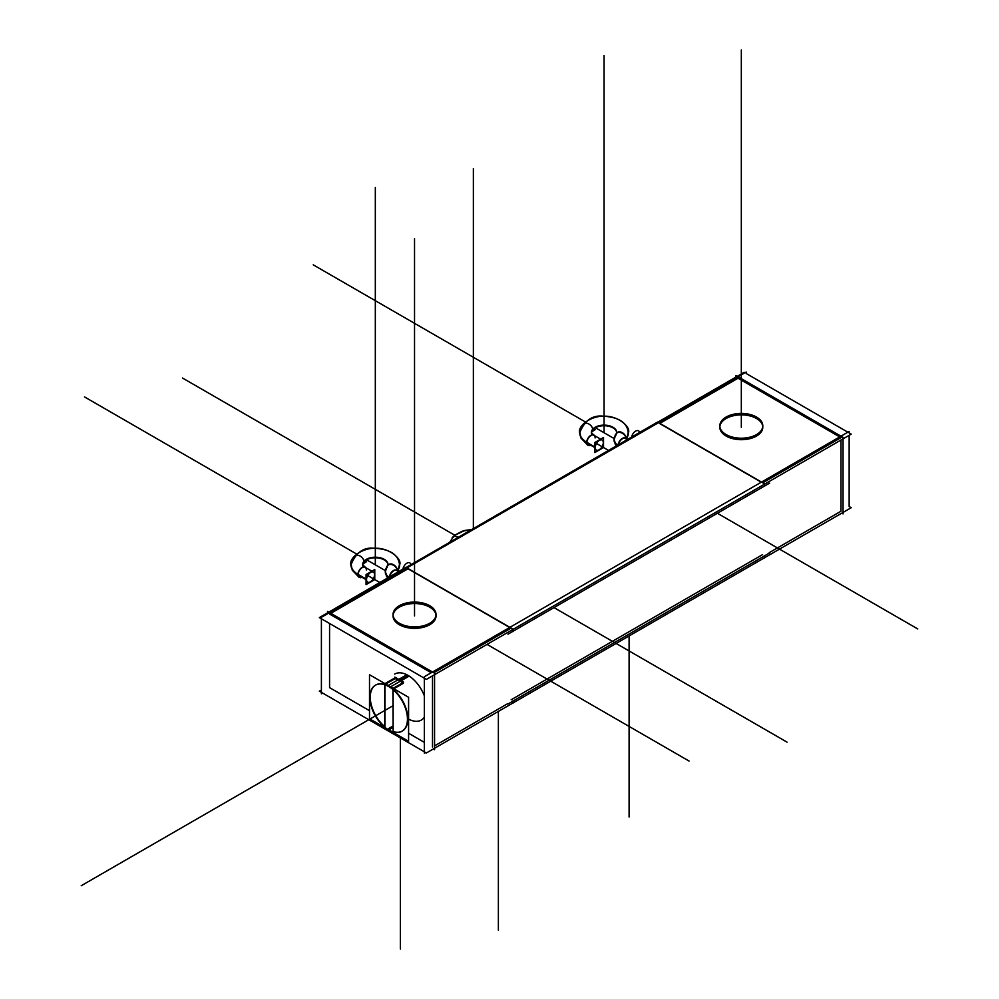 <?xml version="1.0" encoding="UTF-8"?>
<svg xmlns="http://www.w3.org/2000/svg" width="999" height="999" viewBox="0 0 999 999"><rect width="100%" height="100%" fill="white"/><g stroke="black" fill="none" stroke-linecap="round" stroke-linejoin="round"><path stroke-width="1.5" d="M769.218 552.672L840.983 511.238L840.983 440.035L840.983 511.238L769.218 552.672M719.829 427.285A21.491 12.413 0 0 0 726.123 436.051A21.491 12.413 0 0 0 749.537 438.748A21.491 12.413 0 0 0 762.799 427.285A21.491 12.413 0 0 0 756.505 418.506A21.491 12.413 0 0 0 733.691 415.684A21.491 12.413 0 0 0 719.867 426.548M762.786 482.804L840.983 437.662L762.786 482.804M839.709 436.925L738.049 378.234L659.852 423.376L738.049 378.234L839.709 436.925M659.627 423.514L761.288 482.205L659.627 423.514M433.791 672.752L510.939 628.209L433.791 672.752M432.505 747.065L432.505 675.861L432.505 747.065M434.565 745.878L507.542 703.746L434.565 745.878M762.562 554.632L511.163 699.775L762.562 554.632M329.57 687.637L369.505 710.689L329.57 687.637L329.57 623.488L329.57 687.637M408.591 733.254L424.338 742.357L408.591 733.254M408.004 568.781L330.844 613.324L408.004 568.781L509.665 627.472L408.004 568.781M329.57 614.06L431.231 672.752L329.57 614.06M393.044 615.946A21.491 12.413 0 0 0 399.338 624.725A21.491 12.413 0 0 0 422.764 627.409A21.491 12.413 0 0 0 436.026 615.946A21.491 12.413 0 0 0 429.732 607.167A21.491 12.413 0 0 0 406.905 604.345A21.491 12.413 0 0 0 393.082 615.209M399.925 680.032L408.004 675.374A26.573 15.347 -120 0 1 424.338 695.791A26.573 15.347 -120 0 0 408.004 675.374A26.573 15.347 -120 0 0 394.717 674.063L395.092 673.838M421.665 719.867L421.291 720.079A26.573 15.347 -120 0 0 424.338 717.22A26.573 15.347 -120 0 1 408.591 719.093M402.335 731.031A26.573 15.347 -120 0 0 407.093 712.374A26.573 15.347 -120 0 0 393.131 689.198A26.573 15.347 -120 0 1 407.842 718.868A26.573 15.347 -120 0 1 393.131 731.555L393.131 689.735L393.131 731.555A26.573 15.347 -120 0 0 402.147 731.131M403.259 683.341L393.868 688.773L403.259 683.341M402.659 682.854A26.573 15.347 -120 0 0 399.175 680.469A26.573 15.347 -120 0 0 395.092 678.633L385.701 684.053L395.092 678.633A26.573 15.347 -120 0 1 399.175 680.469A26.573 15.347 -120 0 1 402.659 682.854M384.74 684.402A26.573 15.347 -120 0 0 375.761 685.002A26.573 15.347 -120 0 0 370.979 703.508A26.573 15.347 -120 0 0 384.74 726.635A26.573 15.347 -120 0 1 370.254 697.165A26.573 15.347 -120 0 1 384.74 684.402M384.965 684.827L384.965 726.835L384.965 684.827M373.339 572.04A5.832 3.359 120 0 0 368.843 573.601A5.832 3.359 120 0 0 366.308 579.457A5.832 3.359 120 0 0 367.507 582.13A5.832 3.359 120 0 0 372.003 580.569A5.832 3.359 120 0 0 374.538 574.7A5.832 3.359 120 0 0 373.451 572.102M602.085 439.972A5.832 3.359 120 0 0 597.589 441.533A5.832 3.359 120 0 0 595.042 447.402A5.832 3.359 120 0 0 596.253 450.062A5.832 3.359 120 0 0 600.749 448.501A5.832 3.359 120 0 0 603.284 442.644A5.832 3.359 120 0 0 602.197 440.047M849.15 506.518L851.21 507.717L426.398 752.971L319.343 691.171L426.398 752.971L851.21 507.717L849.15 506.518L849.15 435.314M321.403 689.984L319.343 691.171L321.403 689.984M755.531 416.508A21.491 12.413 180 0 1 762.799 425.811A21.491 12.413 180 0 1 748.913 437.412A21.491 12.413 180 0 1 725.199 434.016M727.11 435.114A21.491 12.413 180 0 1 719.829 425.811A21.491 12.413 180 0 1 733.716 414.21A21.491 12.413 180 0 1 757.429 417.607M744.155 372.327L744.942 372.777L744.155 372.327L737.262 376.311L744.155 372.327M746.216 373.514L847.876 432.205L746.216 373.514L746.216 372.04L321.403 617.307L321.403 693.83L322.677 693.094M849.15 432.942L851.21 434.128L426.398 679.395L319.343 617.582L426.398 679.395L851.21 434.128L849.15 432.942L849.15 431.468L424.338 676.735L424.338 753.258L425.611 752.522M735.988 377.048L657.792 422.19L735.988 377.048L735.988 375.574L843.044 437.375L843.044 513.898L841.77 513.161M657.567 422.315L406.168 567.457L657.567 422.053L764.61 483.866L764.61 486.276M405.944 567.594L328.796 612.137L405.944 567.332L512.999 629.133L512.999 631.555M327.522 612.874L319.343 617.582L327.522 612.874L327.522 611.4L434.565 673.201L434.565 749.725L433.291 748.988M428.746 605.169A21.491 12.413 180 0 1 436.026 614.472A21.491 12.413 180 0 1 422.127 626.086A21.491 12.413 180 0 1 398.414 622.677M400.324 623.776A21.491 12.413 180 0 1 393.044 614.472A21.491 12.413 180 0 1 406.943 602.872A21.491 12.413 180 0 1 430.656 606.268M769.642 552.909L507.967 703.995M764.61 555.556L764.61 557.966M769.642 483.104L507.967 634.19M406.818 674.737L387.487 685.901A26.573 15.347 60 0 1 405.794 709.19A26.573 15.347 60 0 1 401.96 731.243A26.573 15.347 60 0 1 387.487 729.208L392.907 726.086M394.867 677.11L403.496 682.092M409.178 676.098L389.847 687.262A26.573 15.347 60 0 0 375.387 685.227A26.573 15.347 60 0 0 371.541 707.28A26.573 15.347 60 0 0 389.847 730.569M395.329 677.647L384.74 683.766L384.74 727.809L386.788 728.733L384.965 727.684M369.505 674.712L408.591 697.277L408.591 741.32L393.131 732.392L408.591 741.32L408.591 697.277L369.505 674.712L369.505 718.756L384.74 727.547L369.505 718.756L369.505 674.712M390.559 730.906L392.907 732.267L390.559 730.906M393.131 732.392L392.907 688.486L403.496 682.367M512.999 700.823L512.999 703.246M396.378 570.242A5.832 3.359 120 0 0 392.083 571.603A5.832 3.359 120 0 0 389.36 577.16M388.386 564.772A5.832 4.083 -133.9 0 1 394.043 565.034A5.832 4.083 -133.9 0 1 397.415 570.841A5.832 4.083 -133.9 0 0 397.402 570.404A3.422 1.973 0 0 0 397.165 570.679M387.437 566.945A15.06 8.691 0 0 0 385.302 571.028A15.06 8.691 0 0 0 389.198 577.26M385.289 571.378A15.072 8.704 180 0 1 386.75 567.969A5.832 4.296 39.6 0 1 387.362 565.909L385.626 569.23L385.302 572.402A15.06 8.691 0 0 0 388.711 577.534M362.974 564.135L362.662 564.822L365.984 567.757A5.832 3.059 -64.2 0 1 366.371 568.019M359.702 575.861A24.301 14.036 180 0 1 351.049 565.746C348.052 558.054 362.45 547.639 375.399 548.314C390.946 549.475 399.026 555.282 399.6 565.746A24.301 14.036 180 0 1 397.477 570.879M387.175 566.071A5.832 4.096 -134.4 0 0 386.401 567.345M387.987 564.847L387.987 564.847A12.675 7.318 180 0 0 375.324 557.205A12.675 7.318 180 0 0 362.662 564.847L362.662 564.81A12.675 7.318 180 0 1 375.324 557.804A12.675 7.318 180 0 1 387.987 564.797L387.512 565.709A5.832 4.296 39.6 0 1 393.369 565.197A5.832 4.296 39.6 0 1 397.265 570.754A5.832 4.296 39.6 0 0 393.369 565.197A5.832 4.296 39.6 0 0 387.512 565.709L385.277 571.715L387.799 578.059L386.451 576.186L385.302 571.028M359.702 575.274A24.301 14.036 180 0 1 351.049 563.898L352.272 570.204L359.016 577.222L352.272 570.204M399.6 565.796L397.902 571.128L399.6 563.898A24.301 14.036 180 0 1 397.402 570.379M366.371 569.992A5.832 3.359 120 0 0 362.25 567.607A5.832 3.359 120 0 0 358.129 574.75A5.832 3.359 120 0 0 359.34 577.41L359.116 577.285A5.832 3.359 -60 0 1 357.917 574.313L366.071 579.02M374.762 574.537A5.832 3.359 -60 0 1 372.352 580.569A5.832 3.359 -60 0 1 367.744 582.255A5.832 3.359 -60 0 1 366.546 579.295M364.935 567.182A5.832 3.359 -60 0 0 360.327 568.881A5.832 3.359 -60 0 0 357.917 574.9L366.071 579.62M366.546 579.882A5.832 3.359 -60 0 1 368.956 573.851A5.832 3.359 -60 0 1 373.564 572.165A5.832 3.359 -60 0 1 374.762 575.137M366.071 584.615L366.071 574.562L374.775 569.542L374.775 579.595L366.071 584.615M625.124 438.174A5.832 3.359 120 0 0 620.829 439.535A5.832 3.359 120 0 0 618.106 445.104M617.132 432.704A5.832 4.083 -133.9 0 1 622.777 432.967A5.832 4.083 -133.9 0 1 626.161 438.773A5.832 4.083 -133.9 0 0 626.148 438.336A3.422 1.973 0 0 0 625.911 438.623M616.183 434.877A15.06 8.691 0 0 0 614.048 438.973A15.06 8.691 0 0 0 617.944 445.192M616.083 433.866L614.373 437.162L614.048 440.334A15.06 8.691 0 0 0 617.457 445.479M591.72 432.08L591.408 432.779L594.73 435.689A5.832 3.059 -64.2 0 1 595.117 435.951M588.448 443.806A24.301 14.036 180 0 1 579.795 433.678C576.798 425.986 591.196 415.584 604.145 416.258C619.692 417.407 627.759 423.214 628.346 433.678A24.301 14.036 180 0 1 626.223 438.811M615.908 434.016A5.832 4.096 -134.4 0 0 615.147 435.289M591.408 432.779L591.408 432.754A12.675 7.318 180 0 1 604.07 425.736A12.675 7.318 180 0 1 616.72 432.729L616.72 432.779A12.675 7.318 180 0 0 604.07 425.137A12.675 7.318 180 0 0 591.408 432.779L593.906 435.252A5.832 3.359 120 0 0 589.422 436.813A5.832 3.359 120 0 0 586.875 442.682A5.832 3.359 120 0 0 588.086 445.342L587.849 445.217A5.832 3.359 -60 0 1 586.65 442.245L594.817 446.953M588.448 443.206A24.301 14.036 180 0 1 579.795 431.83L581.006 438.149L587.762 445.154M628.346 433.728L626.648 439.061L628.346 431.83A24.301 14.036 180 0 1 626.148 438.311M603.508 442.482A5.832 3.359 -60 0 1 601.098 448.501A5.832 3.359 -60 0 1 596.478 450.199A5.832 3.359 -60 0 1 595.279 447.227M593.681 435.127A5.832 3.359 -60 0 0 589.073 436.813A5.832 3.359 -60 0 0 586.65 442.844L594.817 447.552M595.279 447.827A5.832 3.359 -60 0 1 597.702 441.795A5.832 3.359 -60 0 1 602.31 440.109A5.832 3.359 -60 0 1 603.508 443.069M594.817 452.559L594.817 442.507L603.521 437.475L603.521 447.527L594.817 452.559M726.123 436.051A21.491 12.413 0 0 0 756.505 436.051A21.491 12.413 0 0 0 756.505 418.506A21.491 12.413 0 0 0 726.123 418.506A21.491 12.413 0 0 0 726.123 436.051M399.338 624.725A21.491 12.413 0 0 0 429.732 624.725A21.491 12.413 0 0 0 429.732 607.167A21.491 12.413 0 0 0 399.338 607.167A21.491 12.413 0 0 0 399.338 624.725M396.878 570.529L396.728 570.441A5.832 3.359 -60 0 0 392.595 571.64A5.832 3.359 -60 0 0 389.76 576.935A5.832 3.359 -60 0 1 393.806 570.729A5.832 3.359 -60 0 1 397.852 572.265M388.948 577.41A15.072 8.704 180 0 1 385.277 571.703M387.962 565.197A12.662 7.305 0 0 0 373.751 557.567A12.662 7.305 0 0 0 363.236 566.982M360.252 577.684A5.832 3.359 120 0 0 362 577.26M362.662 564.822L365.172 567.32A5.832 3.359 120 0 0 360.676 568.881A5.832 3.359 120 0 0 358.129 574.75L366.071 579.333M374.538 574.7A5.832 3.359 120 0 0 370.417 572.327A5.832 3.359 120 0 0 366.308 579.457A5.832 3.359 120 0 0 370.417 581.843A5.832 3.359 120 0 0 374.538 574.7M625.624 438.461L625.474 438.374A5.832 3.359 -60 0 0 621.341 439.572A5.832 3.359 -60 0 0 618.506 444.867A5.832 3.359 -60 0 1 622.552 438.673A5.832 3.359 -60 0 1 626.598 440.197M617.682 445.342A15.072 8.704 180 0 1 614.023 439.647L616.258 433.641A5.832 4.296 39.6 0 1 622.102 433.129A5.832 4.296 39.6 0 1 626.011 438.686A5.832 4.296 39.6 0 0 622.115 433.129A5.832 4.296 39.6 0 0 616.258 433.641L616.733 432.754M614.035 439.31A15.072 8.704 180 0 1 615.496 435.901A5.832 4.296 39.6 0 1 616.108 433.841M616.708 433.129A12.662 7.305 0 0 0 602.497 425.499A12.662 7.305 0 0 0 591.982 434.915M588.998 445.616A5.832 3.359 120 0 0 590.734 445.204M595.117 437.924A5.832 3.359 120 0 0 590.996 435.539A5.832 3.359 120 0 0 586.875 442.682L594.817 447.265M603.284 442.644A5.832 3.359 120 0 0 599.163 440.259A5.832 3.359 120 0 0 595.042 447.402A5.832 3.359 120 0 0 599.163 449.775A5.832 3.359 120 0 0 603.284 442.644M741.32 427.285L741.32 49.95L741.32 427.285M414.535 615.946L414.535 238.611L414.535 615.946M392.907 705.794L81.219 885.738L392.907 705.794M392.907 727.484L388.673 729.932L392.907 727.484M385.339 570.604L366.371 559.652L385.339 570.604M356.668 554.045L84.49 396.903L356.668 554.045M400.349 737.936L400.349 949.05L400.349 737.936M402.834 569.393A5.832 3.359 -60 0 1 406.88 563.186A5.832 3.359 -60 0 1 410.926 564.71M375.324 564.822L375.324 187.487L375.324 564.822M354.146 556.518A5.832 4.296 39.6 0 1 360.214 556.106A5.832 4.296 39.6 0 1 363.886 561.962M363.886 561.363A5.832 4.296 39.6 0 1 363.124 563.948M367.744 575.536L379.97 582.592L367.744 575.536M487.012 644.392L689.035 761.026L487.012 644.392M454.695 535.177L182.53 378.047L454.695 535.177M498.376 711.413L498.376 930.181L498.376 711.413M473.364 528.671L473.364 168.619L473.364 528.671M452.172 537.649A5.832 4.296 39.6 0 1 458.379 537.325M554.008 607.604L787.062 742.157L554.008 607.604M614.085 438.536L595.117 427.584L614.085 438.536M585.414 421.978L313.236 264.847L585.414 421.978M629.095 635.951L629.095 816.982L629.095 635.951M631.58 437.325A5.832 3.359 -60 0 1 635.626 431.118A5.832 3.359 -60 0 1 639.672 432.654M604.07 432.754L604.07 55.42L604.07 432.754M582.879 424.463A5.832 4.296 39.6 0 1 588.96 424.051A5.832 4.296 39.6 0 1 592.632 429.895M592.632 429.308A5.832 4.296 39.6 0 1 591.858 431.893M596.478 443.469L608.703 450.524L596.478 443.469M717.394 513.274L917.781 628.958L717.394 513.274M358.129 574.75A5.832 3.359 120 0 0 359.34 577.41M586.875 442.682A5.832 3.359 120 0 0 588.086 445.342M399.637 564.822C402.447 558.766 388.249 547.302 375.025 548.326C363.973 546.803 355.969 552.297 351.011 564.822L351.011 564.822M366.571 561.625L363.311 563.723M365.759 567.669L371.903 571.203L365.759 567.669M471.953 529.482L462.125 531.231L454.408 535.414L449.575 542.395L454.258 535.551L464.647 530.494L471.953 529.482M614.048 438.973L615.197 444.118L616.545 446.004L614.023 439.647M628.383 432.754C631.193 426.698 616.982 415.234 603.771 416.258C592.719 414.735 584.715 420.242 579.757 432.754L579.757 432.754M595.304 429.558L592.057 431.655M594.505 435.601L600.636 439.135L594.505 435.601"/></g></svg>
